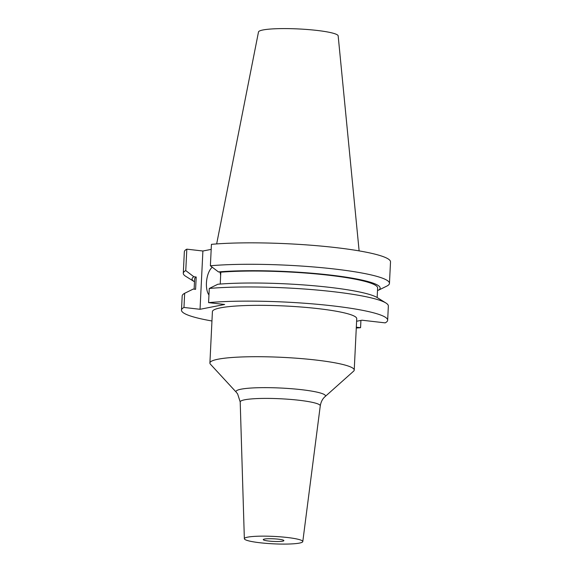 <?xml version="1.0" encoding="UTF-8"?>
<svg xmlns="http://www.w3.org/2000/svg" width="572" height="572" viewBox="0 0 572 572"><rect width="100%" height="100%" fill="white"/><g stroke="black" fill="none" stroke-linecap="round" stroke-linejoin="round"><path stroke-width="0.86" d="M212.262 267.217A15.48 7.021 -83.5 0 0 206.635 280.559A15.48 7.021 -83.5 0 0 208.952 294.988M282.711 541.162A10.325 1.308 2.8 0 1 271.085 541.269A10.325 1.308 2.8 0 1 263.263 539.611A10.325 1.308 2.8 0 1 264.436 539.067A10.325 1.308 2.8 0 1 276.062 538.96A10.325 1.308 2.8 0 1 283.884 540.619A10.325 1.308 2.8 0 1 282.711 541.162M354.225 370.055L356.735 318.69A72.251 9.181 -177.2 0 0 301.98 307.078A72.251 9.181 -177.2 0 0 220.599 307.829A72.251 9.181 -177.2 0 0 212.412 311.633L209.903 362.998A72.251 9.181 -177.2 0 0 210.439 364.207L236.329 392.285A44.795 5.691 2.8 0 1 241.069 389.189A44.795 5.691 2.8 0 1 294.287 388.953A44.795 5.691 2.8 0 1 325.068 396.625L353.575 371.207A72.251 9.181 -177.2 0 0 354.225 370.055A72.251 9.181 -177.2 0 0 299.463 358.444A72.251 9.181 -177.2 0 0 218.089 359.202A72.251 9.181 -177.2 0 0 209.903 362.998M299.478 543.085A29.258 3.718 -177.2 0 0 302.788 541.584A29.258 3.718 -177.2 0 0 280.766 536.858A29.258 3.718 -177.2 0 0 247.669 537.151A29.258 3.718 -177.2 0 0 244.351 538.724A29.258 3.718 -177.2 0 0 266.666 543.4A29.258 3.718 -177.2 0 0 299.478 543.085M359.123 250.886L338.166 35.864A39.897 5.069 -177.2 0 0 307.572 29.522A39.897 5.069 -177.2 0 0 262.998 29.966A39.897 5.069 -177.2 0 0 258.494 31.968L216.659 243.915M183.29 273.273L184.341 251.83A103.21 13.113 -177.2 0 1 186.822 249.163L185.771 270.606A103.21 13.113 -177.2 0 0 183.29 273.273A103.21 13.113 -177.2 0 0 185.714 276.305L194.301 281.667A94.144 11.962 -177.2 0 0 194.487 281.774M185.771 270.606L193.858 276.748A94.144 11.962 -177.2 0 0 194.301 281.667M193.858 276.748L196.196 277.012A91.613 11.64 -177.2 0 0 194.623 279.022L194.13 289.16M196.196 277.012L195.595 289.332L193.25 289.06L184.663 293.293A103.21 13.113 -177.2 0 0 182.182 295.953L181.488 310.117A103.21 13.113 -177.2 0 0 211.955 320.985M184.663 293.293L183.97 307.457A103.21 13.113 -177.2 0 0 181.488 310.117M356.277 328.042A103.21 13.113 -177.2 0 0 360.567 327.692L360.925 320.406M389.461 283.354L390.512 261.912A103.21 13.113 -177.2 0 0 325.096 246.46A103.21 13.113 -177.2 0 0 211.433 244.344L210.382 265.787A103.21 13.113 -177.2 0 1 324.045 267.903A103.21 13.113 -177.2 0 1 389.461 283.354A103.21 13.113 -177.2 0 1 386.979 286.021L378.392 290.247A94.144 11.962 -177.2 0 0 329.622 274.975A94.144 11.962 -177.2 0 0 218.461 271.922L210.382 265.787M186.822 249.163L202.896 251.008L211.182 249.385M377.155 297.533L377.627 287.973A91.613 11.64 -177.2 0 0 320.999 274.403A91.613 11.64 -177.2 0 0 220.806 272.193L218.461 271.922M377.52 290.147L378.392 290.247M220.227 284.055L220.806 272.193M356.613 321.257L361.954 320.206L385.178 322.865A103.21 13.113 -177.2 0 0 387.659 320.206L388.352 306.041A103.21 13.113 -177.2 0 0 385.928 303.01L377.341 297.647A94.144 11.962 -177.2 0 0 311.061 285.514A94.144 11.962 -177.2 0 0 217.86 284.241L209.273 288.467L208.58 302.631L224.653 304.476L200.043 309.295L202.896 251.008M385.928 303.01A103.21 13.113 -177.2 0 0 311.99 289.604A103.21 13.113 -177.2 0 0 209.273 288.467M183.97 307.457L200.043 309.295M356.32 327.205L360.567 327.692M387.659 320.206A103.21 13.113 -177.2 0 0 322.243 304.754A103.21 13.113 -177.2 0 0 208.58 302.631M220.642 275.597A15.48 7.021 -83.5 0 0 220.034 272.108M302.788 541.584L320.263 405.863A40.083 5.091 -177.2 0 0 290.09 399.385A40.083 5.091 -177.2 0 0 244.744 399.785A40.083 5.091 -177.2 0 0 240.204 401.944L237.645 393.958L236.329 392.285M244.351 538.724L240.204 401.944M325.068 396.625C322.551 398.791 320.949 401.866 320.263 405.863"/></g></svg>
